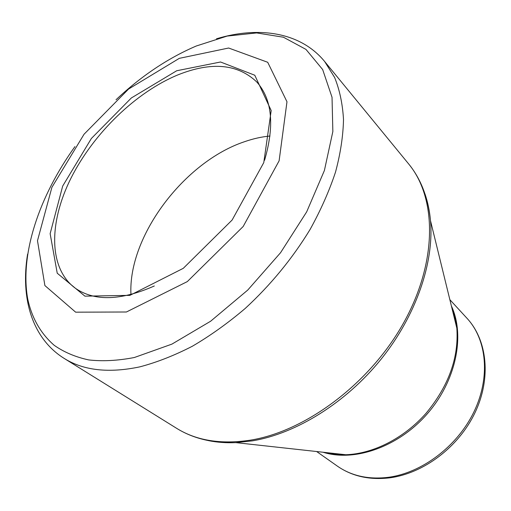 <?xml version="1.0" encoding="UTF-8"?>
<svg xmlns="http://www.w3.org/2000/svg" width="511" height="511" viewBox="0 0 511 511"><rect width="100%" height="100%" fill="white"/><g stroke="black" fill="none" stroke-linecap="round" stroke-linejoin="round"><path stroke-width="0.77" d="M176.717 70.748L220.548 61.997L254.778 75.232L271.188 110.548L263.772 162.613L232.109 220.049L183.283 268.326L129.89 295.358L84.928 296.15L57.232 273.206L50.142 233.668L62.687 186.068L91.373 138.481L131.333 97.978L176.717 70.748M179.304 58.343L128.606 89.029L84.053 134.233L51.905 187.326L37.488 240.713L44.898 285.566L75.641 312.176L126.421 311.997L187.326 281.593L243.191 226.475L279.115 160.818L286.978 101.759L267.707 62.278L228.641 48.021L179.304 58.343M270.006 136.022C261.645 136.795 253.111 138.705 244.405 141.745C184.12 161.91 127.897 236.472 130.957 294.54M264.57 160.282C274.733 125.367 272.159 99.294 256.848 82.06C237.813 63.888 211.56 61.467 178.09 74.81C135.907 92.152 93.564 133.358 71.055 178.026C48.686 222.572 48.245 268.837 75.743 288.517C94.822 301.452 121.011 300.609 154.303 285.988M74.951 146.587C39.321 196.122 19.629 254.127 27.735 299.018C31.835 318.04 40.656 333.466 54.185 345.295C64.041 352.2 75.545 357.074 88.703 359.923C102.711 361.494 117.932 360.689 134.374 357.502L171.913 344.12L210.609 321.24L247.739 290.076L280.552 252.715L306.677 211.861L324.396 170.502L332.853 131.506L332.029 97.275L322.665 69.56L305.968 49.407L283.445 37.226L256.669 32.928L227.152 36.077L196.307 45.99C167.947 58.145 141.183 76.075 116.023 99.766M424.992 193.963C427.809 202.203 429.642 211.107 430.492 220.669C434.19 262.475 416.139 315.619 380.989 359.322C345.762 402.955 296.137 433.596 252.3 440.872L235.788 442.628C212.793 443.324 193.024 438.527 176.487 428.237C196.365 440.642 221.027 444.608 250.46 440.15C306.313 431.195 370.718 382.809 404.201 321.834C437.818 260.827 436.669 197.412 408.5 163.744L324.638 61.492L334.622 77.468C339.643 89.859 342.606 103.886 343.507 119.548C343.137 136.015 340.479 153.53 335.516 172.092C329.237 191.031 320.767 210.142 310.107 229.433C292.394 258.521 270.773 284.857 245.242 308.42C228.021 323.061 210.385 335.67 192.347 346.247C174.34 355.503 156.826 362.382 139.797 366.866C108.766 373.381 83.561 370.558 64.182 358.415C31.708 338.205 20.427 297.472 27.594 254.139M323.91 452.331L334.533 454.317L345.794 454.739C373.202 453.838 404.112 438.221 426.117 413.201C448.664 385.965 458.904 357.611 456.834 328.151L454.95 317.044L451.596 306.766M324.095 452.35C330.841 454.202 338.071 455.001 345.794 454.739L235.788 442.628C226.201 443.024 217.137 442.366 208.597 440.654M467.022 318.315C487.437 340.339 491.371 378.376 475.013 412.677C458.68 446.984 423.657 473.473 389.561 477.855C369.421 480.193 352.022 476.284 337.362 466.121C351.447 475.933 368.399 479.669 388.213 477.331C422.016 472.93 457.46 446.199 474.029 411.7C490.643 377.182 486.791 339.579 467.022 318.315L449.852 299.663M451.392 305.955C465.31 335.721 456.055 381.097 427.081 414.051C398.19 447.068 354.398 462.155 323.073 452.241M330.853 453.825L330.221 453.027M453.104 312.936L453.985 313.46M176.487 428.237L64.182 358.415M451.641 306.951C454.356 313.403 456.087 320.467 456.834 328.151L430.492 220.669C428.186 197.776 420.86 178.799 408.5 163.744M337.362 466.121L316.635 451.526M216.485 38.798C258.515 26.048 300.372 31.931 324.638 61.492"/></g></svg>
